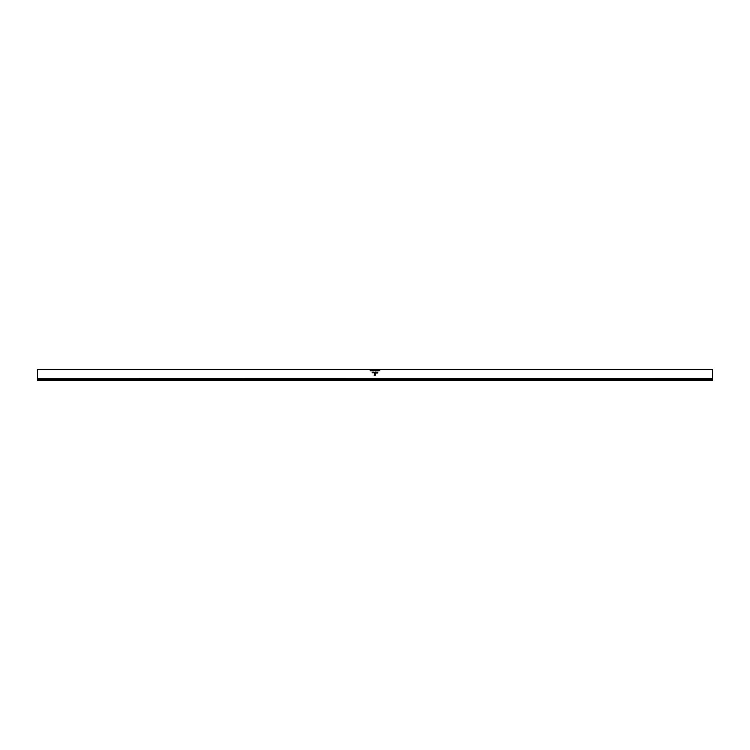 <?xml version="1.0" encoding="UTF-8"?>
<svg xmlns="http://www.w3.org/2000/svg" width="750" height="750" viewBox="0 0 750 750"><rect width="100%" height="100%" fill="white"/><g stroke="black" fill="none" stroke-linecap="round" stroke-linejoin="round"><path stroke-width="1.12" d="M374.859 370.322L374.288 370.856L374.569 369.947L374.859 370.322M377.503 369.947L377.503 370.884L377.503 369.947M378.881 369.947L378.881 370.884L378.881 369.947M376.528 372.131L376.444 373.05L376.528 372.131M375.422 372.131L375.422 372.787L374.447 372.488L375.422 372.131M372.656 372.131L372.328 372.797L372.084 372.131L372.347 372.712L372.656 372.131M373.678 372.787L373.941 372.122L373.678 372.787M372.431 369.966L372.712 370.856L371.981 370.406L372.431 369.966M370.716 369.966L370.716 370.856L370.153 370.856L370.116 369.966L370.716 369.966M377.887 372.131L377.456 373.022L377.887 372.131M712.5 378.412L712.5 369.431L37.5 369.431L37.5 378.544L712.5 378.544L37.5 378.412M375.478 375.178L374.194 375.272L374.709 373.172L374.353 375.103L375.122 375.103L375.675 373.312L375.103 374.869L374.578 374.906L375.216 374.325L374.578 373.912L375.844 373.144L375.478 375.178M371.841 370.406L371.381 370.884L370.903 370.416L371.841 370.406M373.294 370.856L372.872 369.966L373.716 369.966L373.294 370.856M373.416 372.131L373.087 372.797L372.844 372.131L373.097 372.712L373.416 372.131M379.303 370.65L379.566 369.947L379.819 370.659L379.303 370.65M375.684 373.05L375.947 372.122L375.684 373.05M377.025 372.197L377.016 372.797L377.025 372.197M378.3 370.856L378.206 369.947L378.3 370.856M376.8 370.791L376.509 369.966L377.119 369.966L376.8 370.791M375.506 370.884L375.487 369.947L375.984 370.416L375.506 370.884M712.5 378.544L712.5 379.509L37.5 379.509L37.5 378.544M37.5 379.509L37.5 380.569L712.5 380.569L712.5 379.762L37.5 379.762M370.978 370.416L371.756 370.406L370.978 370.416M372.628 370.772L372.272 370.078L372.628 370.772M373.678 372.459L374.203 372.459L373.678 372.459M375.684 372.459L376.209 372.459L375.684 372.459M377.25 372.525L376.753 372.525L377.25 372.525M378.881 370.791L378.881 370.041L378.881 370.791M377.503 370.791L377.503 370.041L377.503 370.791M712.5 369.562L37.5 369.562M712.5 379.416L37.5 379.416M712.5 379.35L37.5 379.35"/></g></svg>
